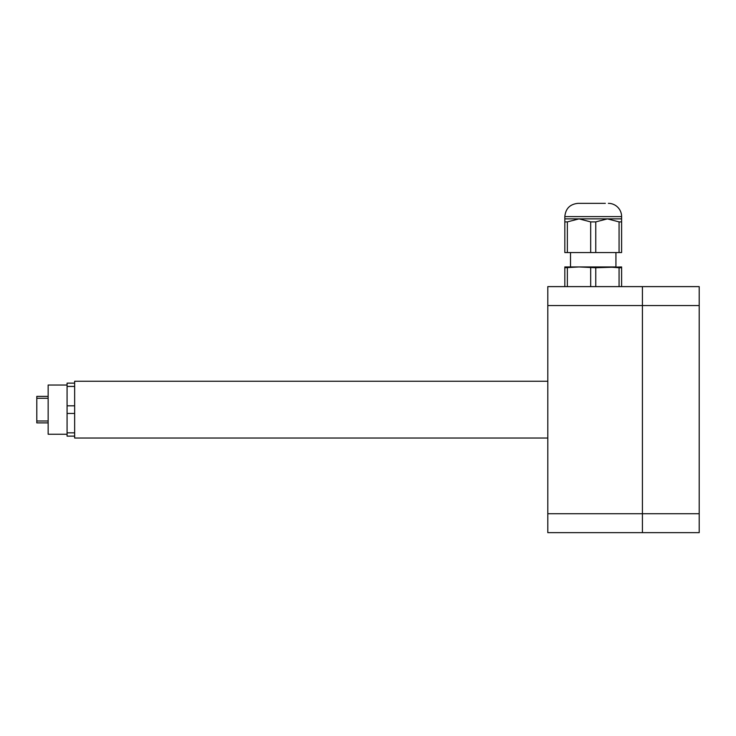 <?xml version="1.0" encoding="UTF-8"?>
<svg xmlns="http://www.w3.org/2000/svg" width="736" height="736" viewBox="0 0 736 736"><rect width="100%" height="100%" fill="white"/><g stroke="black" fill="none" stroke-linecap="round" stroke-linejoin="round"><path stroke-width="1.1" d="M564.825 218.868L564.825 221.895L567.364 221.895L579.02 218.868L564.825 218.868L564.825 216.596C565.616 208.546 570.032 204.13 578.073 203.348L605.351 203.348M615.931 252.549L615.931 266.938L607.412 266.938L619.068 267.748L619.068 286.617L621.607 286.617L621.607 266.938L595.755 267.748L595.755 286.617L619.068 286.617M570.501 252.549L570.501 266.938L607.412 266.938M608.359 203.348A13.248 13.248 0 0 1 621.607 216.596L621.607 252.549L567.364 252.549L567.364 221.895M621.607 221.895L619.068 221.895L607.412 218.868L595.755 221.895L590.677 221.895L579.02 218.868L621.607 218.868M619.068 267.748L621.607 267.748M564.825 267.748L579.02 266.938L564.825 266.938L564.825 286.617L595.755 286.617M567.364 267.748L567.364 286.617M579.02 266.938L595.755 267.748M590.677 267.748L590.677 286.617M564.825 221.895L564.825 252.549L567.364 252.549M590.677 221.895L590.677 252.549M619.068 221.895L619.068 252.549M595.755 221.895L595.755 252.549M48.153 396.391L36.8 396.391L36.8 422.887L48.153 422.887M36.8 398.277L48.153 398.277M48.153 420.992L36.8 420.992M67.077 385.029L48.153 385.029L48.153 434.24L67.077 434.24M74.649 383.143L74.649 386.418L67.077 386.418L67.077 383.143L74.649 383.143L74.649 381.248L547.796 381.248M74.649 405.812L74.649 413.457L67.077 413.457L67.077 405.812L74.649 405.812L74.649 386.418M74.649 432.851L74.649 436.135L67.077 436.135L67.077 432.851L74.649 432.851L74.649 413.457M67.077 432.851L67.077 413.457M67.077 405.812L67.077 386.418M547.796 438.021L74.649 438.021L74.649 436.135M547.796 305.541L642.427 305.541L642.427 286.617L547.796 286.617L547.796 532.652L642.427 532.652L642.427 513.728L547.796 513.728M699.2 305.541L642.427 305.541L642.427 513.728L699.2 513.728L699.2 532.652L642.427 532.652L642.427 286.617L699.2 286.617L699.2 513.728M547.796 286.617L564.825 286.617M642.427 286.617L699.2 286.617M564.825 216.596C565.616 208.546 570.032 204.13 578.073 203.348C570.032 204.13 565.616 208.546 564.825 216.596L621.607 216.596"/></g></svg>
